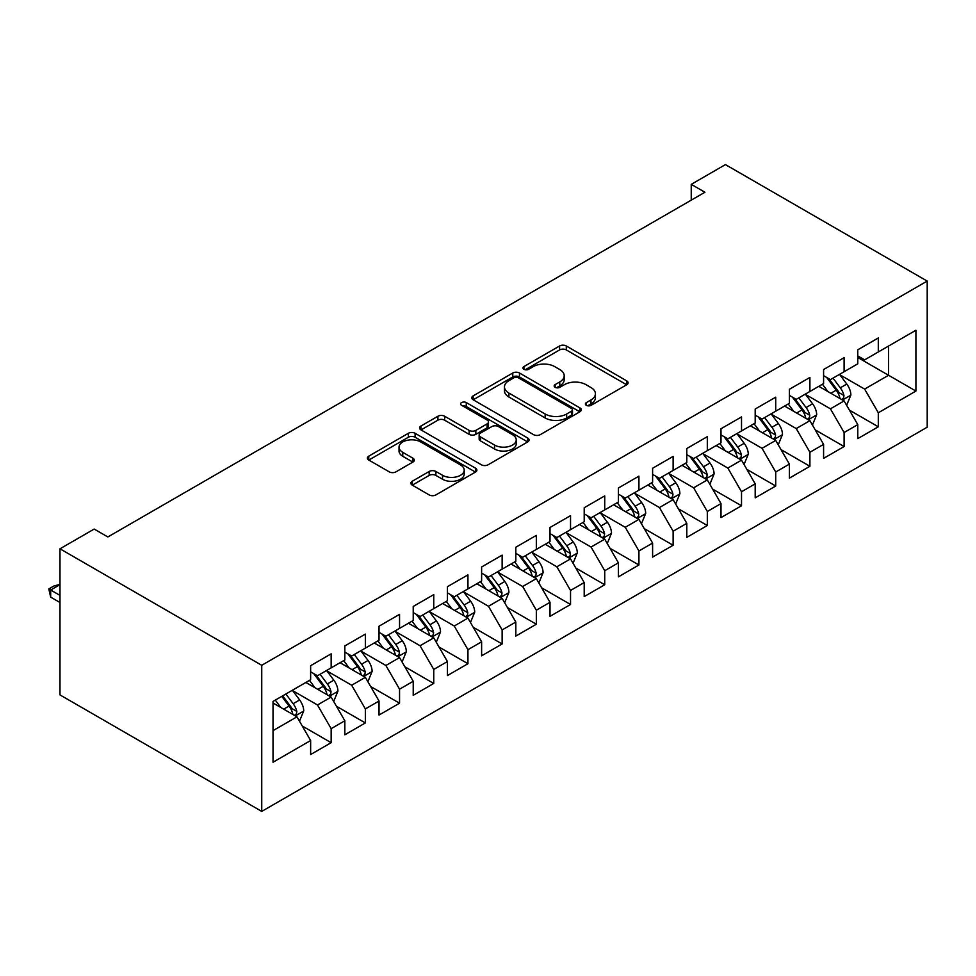 <?xml version="1.0" encoding="UTF-8"?>
<svg xmlns="http://www.w3.org/2000/svg" width="976" height="976" viewBox="0 0 976 976"><rect width="100%" height="100%" fill="white"/><g stroke="black" fill="none" stroke-linecap="round" stroke-linejoin="round"><path stroke-width="1.46" d="M586.356 405.333A3.318 1.915 0 0 0 591.053 405.333L626.726 384.739A4.746 2.745 0 0 0 628.117 382.799A4.746 2.745 0 0 0 626.726 380.872L566.3 345.98A4.746 2.745 0 0 0 559.59 345.98L523.929 366.573A3.318 1.915 0 0 0 522.953 367.928A3.318 1.915 0 0 0 523.929 369.282A3.318 1.915 0 0 0 528.626 369.282L533.238 366.622A15.189 8.772 0 0 1 554.722 366.622L559.76 369.526A15.189 8.772 0 0 1 564.201 375.736A15.189 8.772 0 0 1 559.76 381.933L555.149 384.593A3.318 1.915 0 0 0 554.173 385.959A3.318 1.915 0 0 0 555.149 387.313A3.318 1.915 0 0 0 559.846 387.313L564.457 384.642A15.189 8.772 0 0 1 585.942 384.642L590.98 387.557A15.189 8.772 0 0 1 595.421 393.755A15.189 8.772 0 0 1 590.98 399.953L586.356 402.624A3.318 1.915 0 0 0 585.38 403.979A3.318 1.915 0 0 0 586.356 405.333L586.356 402.624M412.238 481.253A4.746 2.745 0 0 0 410.847 483.193A4.746 2.745 0 0 0 412.238 485.121L429.184 494.917A4.746 2.745 0 0 0 435.894 494.917L475.507 472.042A4.746 2.745 0 0 0 476.898 470.103A4.746 2.745 0 0 0 475.507 468.175L415.093 433.283A4.746 2.745 0 0 0 408.371 433.283L368.769 456.158A4.746 2.745 0 0 0 367.379 458.098A4.746 2.745 0 0 0 368.769 460.025L389.241 471.847A4.746 2.745 0 0 0 395.951 471.847L412.909 462.063A4.746 2.745 0 0 0 414.3 460.123A4.746 2.745 0 0 0 412.909 458.195L402.759 452.327A12.7 7.332 0 0 1 399.038 447.142A12.7 7.332 0 0 1 406.87 440.371A12.7 7.332 0 0 1 420.717 441.957L460.489 464.93A12.7 7.332 0 0 1 464.21 470.103A12.7 7.332 0 0 1 456.365 476.886A12.7 7.332 0 0 1 442.531 475.288L435.894 471.469A4.746 2.745 0 0 0 429.184 471.469L412.238 481.253L412.238 485.121M59.987 548.805L261.739 665.29L261.739 811.398L59.987 694.912L59.987 548.805L94.184 529.065L107.86 536.959L704.928 192.248L691.24 184.354L691.24 200.141M691.24 184.354L725.436 164.602L927.2 281.088L261.739 665.29M533.579 434.649A4.746 2.745 0 0 0 540.289 434.649L579.903 411.774A4.746 2.745 0 0 0 581.293 409.835A4.746 2.745 0 0 0 579.903 407.895L519.476 373.015A4.746 2.745 0 0 0 512.766 373.015L473.153 395.89A4.746 2.745 0 0 0 471.762 397.818A4.746 2.745 0 0 0 473.153 399.757L533.579 434.649M462.905 406.053A3.318 1.915 0 0 1 466.272 406.516L466.272 402.576L527.699 438.041A4.746 2.745 0 0 1 529.09 439.969A4.746 2.745 0 0 1 527.699 441.908L488.098 464.783A4.746 2.745 0 0 1 481.388 464.783L420.961 429.891L420.961 426.024A4.746 2.745 0 0 0 419.57 427.964A4.746 2.745 0 0 0 420.961 429.891M420.961 426.024L437.919 416.24A4.746 2.745 0 0 1 444.629 416.24L469.127 430.379A4.746 2.745 0 0 0 475.849 430.379L487.085 423.889A4.746 2.745 0 0 0 488.476 421.949A4.746 2.745 0 0 0 487.085 420.009L461.575 405.284A3.318 1.915 0 0 1 460.599 403.93A3.318 1.915 0 0 1 462.661 402.161A3.318 1.915 0 0 1 466.272 402.576M261.739 811.398L927.2 427.195L927.2 281.088M857.782 357.497L888.563 375.272L888.563 346.053L915.915 330.254L878.302 351.97L878.302 337.952L857.782 349.798L857.782 363.816L844.106 371.71L844.106 357.692L823.585 369.538L823.585 383.556L809.909 391.461L809.909 377.444L789.389 389.29L789.389 403.308L775.713 411.201L775.713 397.183L755.192 409.029L755.192 423.047L741.516 430.941L741.516 416.923L720.996 428.769L720.996 442.787L707.319 450.68L707.319 436.662L686.799 448.509L686.799 462.526L673.123 470.432L673.123 456.414L652.602 468.26L652.602 482.278L638.926 490.172L638.926 476.154L618.406 488L618.406 502.018L604.73 509.911L604.73 495.893L584.209 507.74L584.209 521.757L570.533 529.663L570.533 515.645L550.013 527.491L550.013 541.509L536.336 549.403L536.336 535.385L515.816 547.231L515.816 561.249L502.14 569.142L502.14 555.124L481.619 566.971L481.619 580.988L467.943 588.882L467.943 574.864L447.423 586.71L447.423 600.728L433.747 608.634L433.747 594.616L413.226 606.462L413.226 620.48L399.55 628.373L399.55 614.355L379.03 626.202L379.03 640.219L365.353 648.113L365.353 634.095L344.833 645.941L344.833 659.959L331.157 667.865L331.157 653.847L310.636 665.681L310.636 679.699L273.024 701.427L273.024 762.232L310.636 740.516L296.96 716.823L273.024 703.001M915.915 330.254L915.915 391.059L878.302 412.775L864.626 389.082L839.824 374.772M849.401 410.115L878.302 426.793L878.302 412.775M878.302 426.793L857.782 438.639L857.782 424.621L844.106 432.527L830.43 408.834L805.627 394.511M815.204 429.855L844.106 446.544L844.106 432.527M844.106 446.544L823.585 458.391L823.585 444.373L809.909 452.266L796.233 428.574L771.43 414.263M781.007 449.607L809.909 466.284L809.909 452.266M809.909 466.284L789.389 478.13L789.389 464.112L775.713 472.006L762.036 448.313L737.234 434.003M746.811 469.346L775.713 486.024L775.713 472.006M775.713 486.024L755.192 497.87L755.192 483.852L741.516 491.758L727.84 468.065L703.037 453.742M712.614 489.086L741.516 505.775L741.516 491.758M741.516 505.775L720.996 517.609L720.996 503.592L707.319 511.497L693.643 487.805L668.841 473.494M678.418 508.825L707.319 525.515L707.319 511.497M707.319 525.515L686.799 537.361L686.799 523.343L673.123 531.237L659.447 507.544L634.656 493.234M644.221 528.577L673.123 545.255L673.123 531.237M673.123 545.255L652.602 557.101L652.602 543.083L638.926 550.976L625.25 527.284L600.46 512.973M610.024 548.317L638.926 564.994L638.926 550.976M638.926 564.994L618.406 576.84L618.406 562.823L604.73 570.728L591.053 547.036L566.263 532.713M575.828 568.056L604.73 584.746L604.73 570.728M604.73 584.746L584.209 596.592L584.209 582.574L570.533 590.468L556.857 566.775L532.066 552.465M541.631 587.796L570.533 604.486L570.533 590.468M570.533 604.486L550.013 616.332L550.013 602.314L536.336 610.207L522.66 586.515L497.87 572.204M507.447 607.548L536.336 624.225L536.336 610.207M536.336 624.225L515.816 636.071L515.816 622.054L502.14 629.947L488.464 606.267L463.673 591.944M473.25 627.287L502.14 643.965L502.14 629.947M502.14 643.965L481.619 655.811L481.619 641.793L467.943 649.699L454.267 626.006L429.477 611.696M439.054 647.027L467.943 663.717L467.943 649.699M467.943 663.717L447.423 675.563L447.423 661.545L433.747 669.438L420.07 645.746L395.28 631.435M404.857 666.779L433.747 683.456L433.747 669.438M433.747 683.456L413.226 695.302L413.226 681.285L399.55 689.178L385.874 665.486L361.083 651.175M370.66 686.518L399.55 703.196L399.55 689.178M399.55 703.196L379.03 715.042L379.03 701.024L365.353 708.93L351.677 685.237L326.887 670.915M336.464 706.258L365.353 722.948L365.353 708.93M365.353 722.948L344.833 734.794L344.833 720.776L331.157 728.669L317.481 704.977L292.69 690.666M302.267 725.998L331.157 742.687L331.157 728.669M331.157 742.687L310.636 754.533L310.636 740.516M310.636 671.805L317.481 675.758L331.157 667.865M273.024 730.646L296.96 716.823M344.833 652.066L351.677 656.018L365.353 648.113M317.481 704.977L331.157 697.084L305.854 682.468M344.833 720.776L331.157 697.084M379.03 632.326L385.874 636.267L399.55 628.373M351.677 685.237L365.353 677.332L340.051 662.728M379.03 701.024L365.353 677.332M413.226 612.574L420.07 616.527L433.747 608.634M385.874 665.486L399.55 657.592L374.247 642.989M413.226 681.285L399.55 657.592M447.423 592.835L454.267 596.787L467.943 588.882M420.07 645.746L433.747 637.853L408.444 623.237M447.423 661.545L433.747 637.853M481.619 573.095L488.464 577.036L502.14 569.142M454.267 626.006L467.943 618.101L442.64 603.497M481.619 641.793L467.943 618.101M515.816 553.343L522.66 557.296L536.336 549.403M488.464 606.267L502.14 598.361L476.837 583.758M515.816 622.054L502.14 598.361M550.013 533.604L556.857 537.556L570.533 529.663M522.66 586.515L536.336 578.622L511.034 564.006M550.013 602.314L536.336 578.622M584.209 513.864L591.053 517.817L604.73 509.911M556.857 566.775L570.533 558.882L545.23 544.266M584.209 582.574L570.533 558.882M618.406 494.124L625.25 498.065L638.926 490.172M591.053 547.036L604.73 539.13L579.427 524.527M618.406 562.823L604.73 539.13M652.602 474.373L659.447 478.325L673.123 470.432M625.25 527.284L638.926 519.391L613.623 504.787M652.602 543.083L638.926 519.391M686.799 454.633L693.643 458.586L707.319 450.68M659.447 507.544L673.123 499.651L647.82 485.035M686.799 523.343L673.123 499.651M720.996 434.893L727.84 438.834L741.516 430.941M693.643 487.805L707.319 479.911L682.017 465.296M720.996 503.592L707.319 479.911M755.192 415.154L762.036 419.094L775.713 411.201M727.84 468.065L741.516 460.16L716.213 445.556M755.192 483.852L741.516 460.16M789.389 395.402L796.233 399.355L809.909 391.461M762.036 448.313L775.713 440.42L750.41 425.804M789.389 464.112L775.713 440.42M823.585 375.662L830.43 379.615L844.106 371.71M796.233 428.574L809.909 420.68L784.606 406.065M823.585 444.373L809.909 420.68M857.782 355.923L864.626 359.863L878.302 351.97M830.43 408.834L844.106 400.929L818.803 386.325M857.782 424.621L844.106 400.929M864.626 389.082L888.563 375.272L915.915 391.059M587.686 405.796L590.98 403.905A15.189 8.772 0 0 0 595.421 397.708L595.421 393.755M564.201 375.736L564.201 379.676A15.189 8.772 0 0 1 559.76 385.886L556.466 387.777M626.665 384.776L566.3 349.933A4.746 2.745 0 0 0 559.59 349.933L525.259 369.758M579.829 411.811L519.476 376.968A4.746 2.745 0 0 0 512.766 376.968L473.226 399.794M571.509 411.201A3.318 1.915 0 0 0 572.485 409.835A3.318 1.915 0 0 0 571.509 408.48L518.476 377.858A3.318 1.915 0 0 0 513.779 377.858L508.911 380.677A15.189 8.772 0 0 0 504.458 386.874A15.189 8.772 0 0 0 508.911 393.072L545.157 414.007A15.189 8.772 0 0 0 566.641 414.007L571.509 411.201L571.509 415.142A3.318 1.915 0 0 0 572.485 413.787L572.485 409.835M504.458 386.874L504.458 390.827A15.189 8.772 0 0 0 508.911 397.025L508.911 393.072M571.509 415.142L566.641 417.96A15.189 8.772 0 0 1 545.157 417.96L508.911 397.025M421.022 429.928L437.919 420.18L437.919 416.24M488.476 421.949L488.476 425.902A4.746 2.745 0 0 1 487.085 427.842L475.849 434.332A4.746 2.745 0 0 1 469.127 434.332L444.629 420.18A4.746 2.745 0 0 0 437.919 420.18M466.272 406.516L527.638 441.945M494.551 445.056A12.7 7.332 0 0 0 508.398 446.654A12.7 7.332 0 0 0 516.231 439.871A12.7 7.332 0 0 0 512.51 434.698L498.504 426.597A4.746 2.745 0 0 0 491.782 426.597L480.546 433.088A4.746 2.745 0 0 0 479.155 435.028A4.746 2.745 0 0 0 480.546 436.967L494.551 445.056L494.551 449.009A12.7 7.332 0 0 0 508.398 450.595A12.7 7.332 0 0 0 516.231 443.824L516.231 439.871M479.155 435.028L479.155 438.98A4.746 2.745 0 0 0 480.546 440.92L480.546 436.967M494.551 449.009L480.546 440.92M464.21 470.103L464.21 474.055A12.7 7.332 0 0 1 456.365 480.826A12.7 7.332 0 0 1 442.531 479.24L435.894 475.41A4.746 2.745 0 0 0 429.184 475.41L412.299 485.157M399.038 447.142L399.038 451.095A12.7 7.332 0 0 0 402.759 456.28L402.759 452.327M412.848 462.099L402.759 456.28M475.446 472.079L415.093 437.236A4.746 2.745 0 0 0 408.371 437.236L368.83 460.062M846.631 405.321L850.877 394.975A12.81 7.393 -120 0 0 846.778 384.056L839.519 374.357M827.941 391.608L822.414 384.227M819.84 386.923L819.206 386.081M841.69 399.538L843.679 397.757L843.959 395.512A12.81 7.393 -120 0 0 840.287 387.814L833.016 378.115M828.88 378.712L837.847 390.693A6.527 3.77 60 0 1 839.031 392.681L843.959 395.512M826.623 377.419L836.188 390.18A12.81 7.393 60 0 1 839.848 397.891L840.104 398.623M812.435 425.06L816.68 414.715A12.81 7.393 -120 0 0 812.581 403.796L805.322 394.109M793.744 411.347L788.23 403.979M785.643 406.663L785.009 405.833M807.494 419.277L809.482 417.496L809.763 415.264A12.81 7.393 -120 0 0 806.091 407.553L798.819 397.854M794.684 398.464L803.651 410.432A6.527 3.77 60 0 1 804.834 412.421L809.763 415.264M792.427 397.159L801.991 409.92A12.81 7.393 60 0 1 805.651 417.63L805.908 418.375M778.238 444.8L782.484 434.454A12.81 7.393 -120 0 0 778.384 423.547L771.125 413.848M759.548 431.087L754.033 423.718M751.447 426.414L750.812 425.573M773.297 439.029L775.286 437.236L775.566 435.003A12.81 7.393 -120 0 0 771.894 427.293L764.623 417.594M760.487 418.204L769.454 430.184A6.527 3.77 60 0 1 770.637 432.161L775.566 435.003M758.23 416.898L767.795 429.66A12.81 7.393 60 0 1 771.455 437.37L771.711 438.114M744.041 464.552L748.287 454.194A12.81 7.393 -120 0 0 744.2 443.287L736.929 433.588M725.351 450.827L719.837 443.458M717.25 446.154L716.616 445.312M739.1 458.769L741.089 456.988L741.37 454.743A12.81 7.393 -120 0 0 737.697 447.032L730.426 437.346M726.29 437.943L735.257 449.924A6.527 3.77 60 0 1 736.441 451.9L741.37 454.743M724.033 436.638L733.598 449.411A12.81 7.393 60 0 1 737.258 457.11L737.527 457.854M709.845 484.291L714.09 473.946A12.81 7.393 -120 0 0 710.003 463.027L702.732 453.328M691.154 470.578L685.64 463.21M683.054 465.894L682.419 465.052M704.904 478.508L706.892 476.727L707.173 474.495A12.81 7.393 -120 0 0 703.501 466.784L696.242 457.085M692.094 457.683L701.061 469.663A6.527 3.77 60 0 1 702.244 471.652L707.173 474.495M689.837 456.39L699.402 469.151A12.81 7.393 60 0 1 703.062 476.861L703.33 477.606M675.648 504.031L679.894 493.685A12.81 7.393 -120 0 0 675.807 482.778L668.536 473.079M656.958 490.318L651.443 482.949M648.857 485.645L648.223 484.804M670.707 498.26L672.696 496.467L672.976 494.234A12.81 7.393 -120 0 0 669.304 486.524L662.045 476.825M657.897 477.435L666.864 489.403A6.527 3.77 60 0 1 668.048 491.392L672.976 494.234M655.64 476.129L665.205 488.891A12.81 7.393 60 0 1 668.865 496.601L669.133 497.345M641.452 523.77L645.697 513.425A12.81 7.393 -120 0 0 641.61 502.518L634.339 492.819M622.761 510.058L617.247 502.689M614.66 505.385L614.026 504.543M636.511 518L638.499 516.206L638.78 513.974A12.81 7.393 -120 0 0 635.108 506.263L627.849 496.564M623.701 497.174L632.668 509.155A6.527 3.77 60 0 1 633.851 511.131L638.78 513.974M621.444 495.869L631.008 508.63A12.81 7.393 60 0 1 634.668 516.341L634.937 517.085M607.255 543.522L611.501 533.177A12.81 7.393 -120 0 0 607.414 522.258L600.142 512.559M588.565 529.809L583.05 522.428M580.464 525.125L579.842 524.283M602.314 537.739L604.303 535.958L604.583 533.713A12.81 7.393 -120 0 0 600.911 526.015L593.652 516.316M589.504 516.914L598.471 528.894A6.527 3.77 60 0 1 599.654 530.883L604.583 533.713M587.247 515.621L596.812 528.382A12.81 7.393 60 0 1 600.472 536.092L600.74 536.824M573.058 563.262L577.304 552.916A12.81 7.393 -120 0 0 573.217 541.997L565.946 532.31M554.368 549.549L548.854 542.18M546.267 544.864L545.645 544.035M568.117 557.479L570.106 555.698L570.387 553.465A12.81 7.393 -120 0 0 566.714 545.755L559.455 536.056M555.307 536.666L564.274 548.634A6.527 3.77 60 0 1 565.458 550.623L570.387 553.465M553.05 535.36L562.615 548.122A12.81 7.393 60 0 1 566.275 555.832L566.544 556.576M538.862 583.001L543.107 572.656A12.81 7.393 -120 0 0 539.02 561.749L531.749 552.05M520.171 569.289L514.657 561.92M512.071 564.616L511.448 563.774M533.921 577.231L535.909 575.437L536.19 573.205A12.81 7.393 -120 0 0 532.518 565.494L525.259 555.795M521.111 556.405L530.078 568.386A6.527 3.77 60 0 1 531.261 570.362L536.19 573.205M518.854 555.1L528.419 567.861A12.81 7.393 60 0 1 532.079 575.572L532.347 576.316M504.665 602.741L508.911 592.395A12.81 7.393 -120 0 0 504.824 581.489L497.553 571.79M485.975 589.028L480.46 581.659M477.874 584.356L477.252 583.514M499.724 596.97L501.713 595.189L501.993 592.944A12.81 7.393 -120 0 0 498.321 585.234L491.062 575.547M486.914 576.145L495.881 588.125A6.527 3.77 60 0 1 497.065 590.102L501.993 592.944M484.657 574.84L494.222 587.613A12.81 7.393 60 0 1 497.882 595.311L498.15 596.055M470.469 622.493L474.714 612.147A12.81 7.393 -120 0 0 470.627 601.228L463.356 591.529M451.778 608.78L446.264 601.399M443.677 604.095L443.055 603.253M465.528 616.71L467.516 614.929L467.797 612.696A12.81 7.393 -120 0 0 464.125 604.986L456.866 595.287M452.718 595.885L461.685 607.865A6.527 3.77 60 0 1 462.868 609.854L467.797 612.696M450.461 594.591L460.025 607.353A12.81 7.393 60 0 1 463.685 615.063L463.954 615.807M436.284 642.232L440.518 631.887A12.81 7.393 -120 0 0 436.431 620.98L429.159 611.281M417.582 628.52L412.067 621.151M409.481 623.835L408.859 623.005M431.331 636.45L433.32 634.668L433.6 632.436A12.81 7.393 -120 0 0 429.928 624.725L422.669 615.026M418.521 615.636L427.488 627.605A6.527 3.77 60 0 1 428.684 629.593L433.6 632.436M416.264 614.331L425.829 627.092A12.81 7.393 60 0 1 429.489 634.803L429.757 635.547M402.088 661.972L406.321 651.626A12.81 7.393 -120 0 0 402.234 640.72L394.963 631.021M383.385 648.259L377.871 640.89M375.284 643.587L374.662 642.745M397.134 656.201L399.123 654.408L399.404 652.175A12.81 7.393 -120 0 0 395.731 644.465L388.472 634.766M384.324 635.376L393.291 647.356A6.527 3.77 60 0 1 394.487 649.333L399.404 652.175M382.067 634.071L391.632 646.832A12.81 7.393 60 0 1 395.304 654.542L395.561 655.286M367.891 681.724L372.124 671.378A12.81 7.393 -120 0 0 368.037 660.459L360.766 650.76M349.188 668.011L343.674 660.63M341.088 663.326L340.465 662.484M362.938 675.941L364.926 674.16L365.207 671.915A12.81 7.393 -120 0 0 361.535 664.217L354.276 654.518M350.128 655.116L359.095 667.096A6.527 3.77 60 0 1 360.29 669.072L365.207 671.915M347.871 653.822L357.436 666.584A12.81 7.393 60 0 1 361.108 674.294L361.364 675.026M333.694 701.463L337.928 691.118A12.81 7.393 -120 0 0 333.841 680.199L326.57 670.5M315.004 687.751L309.477 680.382M306.891 683.066L306.269 682.236M328.741 695.681L330.73 693.899L331.01 691.667A12.81 7.393 -120 0 0 327.338 683.956L320.079 674.257M315.931 674.855L324.898 686.836A6.527 3.77 60 0 1 326.094 688.824L331.01 691.667M313.674 673.562L323.239 686.323A12.81 7.393 60 0 1 326.911 694.034L327.167 694.778M299.498 721.203L303.731 710.857A12.81 7.393 -120 0 0 299.644 699.951L292.373 690.252M280.807 707.49L275.281 700.121M294.545 715.432L296.533 713.639L296.814 711.406A12.81 7.393 -120 0 0 293.142 703.696L285.883 693.997M282.674 695.851L290.702 706.587A6.527 3.77 60 0 1 291.897 708.564L296.814 711.406M281.771 696.364L289.042 706.063A12.81 7.393 60 0 1 292.715 713.773L292.971 714.517M59.987 584.661L50.679 590.029L59.987 595.397M50.679 597.141L48.8 588.943L50.679 590.029L50.679 597.141L59.987 602.509M48.8 588.943L53.924 585.99L59.987 584.368M590.98 403.905L590.98 399.953M555.149 387.313L555.149 384.593M559.76 385.886L559.76 381.933M523.929 369.282L523.929 366.573M559.59 349.933L559.59 345.98M566.3 349.933L566.3 345.98M626.726 384.739L626.726 380.872M473.153 399.757L473.153 395.89M512.766 376.968L512.766 373.015M519.476 376.968L519.476 373.015M579.903 411.774L579.903 407.895M545.157 417.96L545.157 414.007M566.641 417.96L566.641 414.007M444.629 420.18L444.629 416.24M469.127 434.332L469.127 430.379M475.849 434.332L475.849 430.379M487.085 427.842L487.085 423.889M527.699 441.908L527.699 438.041M429.184 475.41L429.184 471.469M435.894 475.41L435.894 471.469M442.531 479.24L442.531 475.288M412.909 462.063L412.909 458.195M368.769 460.025L368.769 456.158M408.371 437.236L408.371 433.283M415.093 437.236L415.093 433.283M475.507 472.042L475.507 468.175M842.495 400.001L850.791 395.219M840.287 387.814L846.778 384.056M830.832 393.267L836.188 390.18M808.299 419.753L816.595 414.959M806.091 407.553L812.581 403.796M796.636 413.007L801.991 409.92M774.102 439.493L782.398 434.698M771.894 427.293L778.384 423.547M762.439 432.758L767.795 429.66M739.906 459.232L748.202 454.45M737.697 447.032L744.2 443.287M728.242 452.498L733.598 449.411M705.709 478.972L714.005 474.19M703.501 466.784L710.003 463.027M694.046 472.238L699.402 469.151M671.512 498.724L679.808 493.929M669.304 486.524L675.807 482.778M659.849 491.989L665.205 488.891M637.316 518.463L645.612 513.681M635.108 506.263L641.61 502.518M625.653 511.729L631.008 508.63M603.119 538.203L611.415 533.421M600.911 526.015L607.414 522.258M591.456 531.469L596.812 528.382M568.923 557.955L577.219 553.16M566.714 545.755L573.217 541.997M557.259 551.208L562.615 548.122M534.726 577.694L543.022 572.9M532.518 565.494L539.02 561.749M523.063 570.96L528.419 567.861M500.529 597.434L508.825 592.652M498.321 585.234L504.824 581.489M488.866 590.7L494.222 587.613M466.333 617.174L474.629 612.391M464.125 604.986L470.627 601.228M454.67 610.439L460.025 607.353M432.136 636.925L440.432 632.131M429.928 624.725L436.431 620.98M420.473 630.191L425.829 627.092M397.94 656.665L406.236 651.883M395.731 644.465L402.234 640.72M386.276 649.931L391.632 646.832M363.743 676.405L372.039 671.622M361.535 664.217L368.037 660.459M352.08 669.67L357.436 666.584M329.546 696.156L337.842 691.362M327.338 683.956L333.841 680.199M317.883 689.41L323.239 686.323M295.35 715.896L303.646 711.101M293.142 703.696L299.644 699.951M283.687 709.162L289.042 706.063"/></g></svg>
